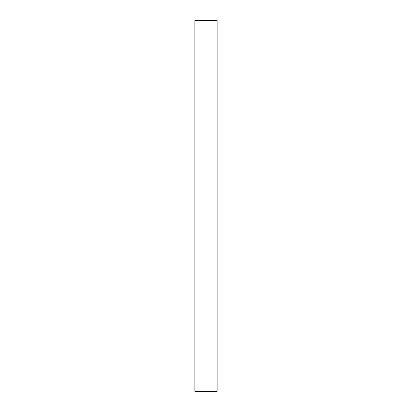 <?xml version="1.0" encoding="UTF-8"?>
<svg xmlns="http://www.w3.org/2000/svg" width="412" height="412" viewBox="0 0 412 412"><rect width="100%" height="100%" fill="white"/><g stroke="black" fill="none" stroke-linecap="round" stroke-linejoin="round"><path stroke-width="0.31" stroke-dasharray="2.06 1.54" d="M194.876 206L217.124 206L217.124 391.4L217.124 206L194.876 206L194.876 20.6L194.876 206M217.124 20.6L217.124 206L217.124 20.6"/><path stroke-width="0.62" d="M194.876 391.4L194.876 20.6L194.876 391.4L217.124 391.4L217.124 206L194.876 206L217.124 206L217.124 20.6L217.124 391.4M194.876 20.6L217.124 20.6"/></g></svg>
